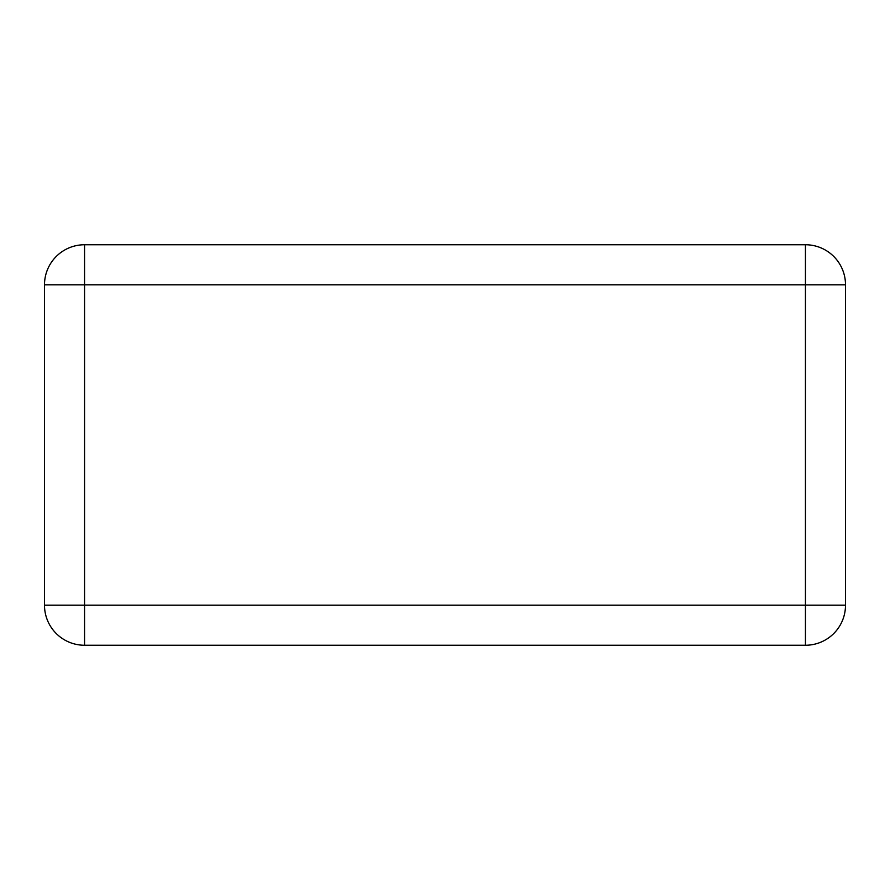 <?xml version="1.0" encoding="UTF-8"?>
<svg xmlns="http://www.w3.org/2000/svg" width="890" height="890" viewBox="0 0 890 890"><rect width="100%" height="100%" fill="white"/><g stroke="black" fill="none" stroke-linecap="round" stroke-linejoin="round"><path stroke-width="1.33" d="M845.5 284.8A40.05 40.05 0 0 0 805.45 244.75L84.55 244.75A40.05 40.05 0 0 0 44.5 284.8L44.5 605.2A40.05 40.05 0 0 0 84.55 645.25L805.45 645.25A40.05 40.05 0 0 0 845.5 605.2L845.5 284.8L805.45 284.8L805.45 645.25M805.45 244.75L805.45 284.8L84.55 284.8L84.55 244.75M44.5 284.8L84.55 284.8L84.55 605.2L44.5 605.2M845.5 605.2L84.55 605.2L84.55 645.25"/></g></svg>
